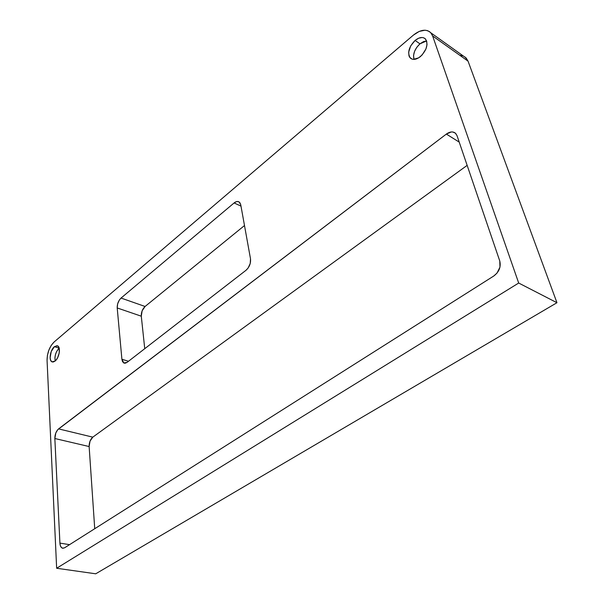 <?xml version="1.0" encoding="UTF-8"?>
<svg xmlns="http://www.w3.org/2000/svg" width="604" height="604" viewBox="0 0 604 604"><rect width="100%" height="100%" fill="white"/><g stroke="black" fill="none" stroke-linecap="round" stroke-linejoin="round"><path stroke-width="0.91" d="M419.954 43.835C414.714 48.909 412.721 54.096 413.982 59.396L413.544 55.515L414.571 51.355L416.82 47.255L419.954 43.835L415.084 40.453L419.954 43.835L426.62 40.921L423.51 41.616L419.954 43.835M420.459 56.55C416.254 59.766 412.842 60.234 410.229 57.946C407.202 52.782 408.817 46.953 415.084 40.453L418.647 38.203L422.098 37.508L423.608 37.788L424.906 38.475L426.635 40.981L427.013 44.643L425.971 48.894L422.143 54.941L418.678 57.833L413.423 59.381L411.928 59.071L409.671 57.252L408.991 55.825L408.659 52.193L410.682 45.904L415.084 40.453C419.35 37.108 422.83 36.633 425.51 39.026C428.447 44.266 426.764 50.109 420.459 56.55M59.154 348.115C55.772 351.792 54.451 356.073 55.198 360.973L54.926 357.644L55.477 354.503L56.648 351.468L59.154 348.115M54.39 346.681L59.147 348.108L54.39 346.681L57.033 345.692L58.422 346.575L59.26 348.568L59.222 352.955L57.659 357.644L56.029 360.135L55.123 361.041L52.072 361.856C48.546 360.739 50.215 349.912 54.39 346.681L57.508 345.835C61.012 346.953 59.32 357.862 55.123 361.041L53.311 361.977L51.725 361.668L50.608 360.173L50.124 357.727L51.227 351.536L54.39 346.681M56.648 568.258L47.059 360.301L56.648 568.258L95.726 573.8L56.648 568.258L518.693 283.034L556.956 302.717L468.047 61.155L432.623 35.946L518.693 283.034L56.648 568.258M54.149 341.955L413.325 35.168L54.149 341.955L51.257 345.352L48.901 350.026L47.429 355.265L47.059 360.301C47.18 352.728 49.543 346.613 54.149 341.955M430.803 32.79L466.182 58.037L468.047 61.155L556.956 302.717L95.726 573.8L556.956 302.717L518.693 283.034L432.623 35.946L431.422 33.567L429.701 31.786L427.526 30.645L424.989 30.208L419.236 31.408L413.325 35.168C420.467 29.536 426.296 28.743 430.803 32.79L432.623 35.946L468.047 61.155L465.065 57.025M462.868 55.862L460.324 55.364M234.103 202.952L236.285 201.683L238.316 201.585L239.886 202.687L240.754 204.824L250.501 258.799L250.23 263.45L248.093 268.055L245.979 270.305L127.127 362.325L125.307 363.185L123.677 362.898L122.484 361.517L121.902 359.252L117.206 307.957L117.629 303.887L119.403 299.946L121.049 298.059L234.103 202.952L240.988 206.115L234.103 202.952C236.021 201.411 237.697 201.087 239.154 201.978L240.754 204.824L250.501 258.799C250.917 263.321 249.407 267.157 245.979 270.305L127.127 362.325L123.911 363.019L121.902 359.252L128.493 361.26L121.902 359.252L117.206 307.957L141.291 316.194L144.741 348.689L141.291 316.194L117.206 307.957C117.123 303.978 118.407 300.679 121.049 298.059L145.073 306.477C142.423 309.037 141.162 312.276 141.291 316.194L142.129 310.818L145.073 306.477L121.049 298.059L234.103 202.952M64.636 547.775L62.937 548.266L61.442 547.541L60.385 545.729L59.917 543.109L54.843 438.519L55.802 432.985L57.795 429.618L446.356 134.073L451.241 131.974L452.781 131.989L455.378 133.144L457.001 135.613L499.787 261.064L499.976 267.119L497.009 273.106L493.755 276.02L64.636 547.775L62.567 548.206C61.004 547.685 60.121 545.986 59.917 543.109L69.566 544.657L59.917 543.109L54.843 438.519C54.896 434.359 56.142 431.15 58.58 428.885L92.797 437.153C90.336 439.342 89.12 442.468 89.135 446.545L54.843 438.519L89.135 446.545L94.73 528.719L89.135 446.545L90.026 441.131L92.797 437.153L58.58 428.885L446.356 134.073L459.214 142.114L446.356 134.073C450.048 131.491 453.151 131.264 455.658 133.401L457.001 135.613L499.787 261.064C501.116 266.96 499.1 271.943 493.755 276.02L64.636 547.775M466.182 58.037L463.464 56.096M467.149 165.368L92.797 437.153L467.149 165.368M244.499 225.541L145.073 306.477L244.499 225.541M411.822 59.026L410.229 57.946M52.525 361.992L52.072 361.856M62.567 548.206L62.952 548.266M123.911 363.019L124.469 363.193"/></g></svg>
